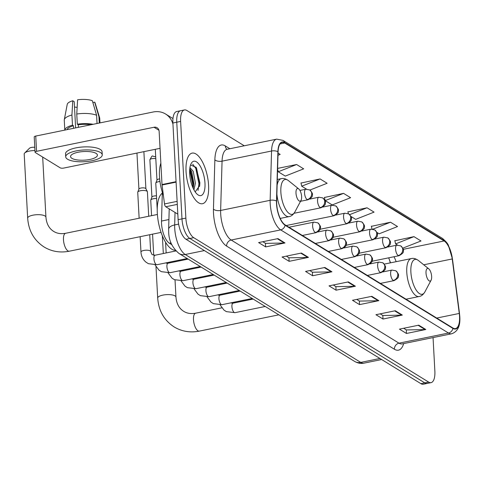 <?xml version="1.0" encoding="UTF-8"?>
<svg xmlns="http://www.w3.org/2000/svg" width="484" height="484" viewBox="0 0 484 484"><rect width="100%" height="100%" fill="white"/><g stroke="black" fill="none" stroke-linecap="round" stroke-linejoin="round"><path stroke-width="0.73" d="M371.264 263.653A28.52 11.374 78.4 0 0 370.823 263.121M390.298 262.879A21.52 8.579 78.4 0 0 389.124 258.879M171.79 244.686L169.412 243.228A16.141 6.437 -101.6 0 1 161.511 221.055L162.334 192.239M244.263 145.787L186.836 110.485A16.141 6.437 78.4 0 0 184.422 109.941L176.69 111.526A16.141 6.437 78.4 0 0 172.891 123.009L178.124 219.682A16.141 6.437 78.4 0 0 185.995 239.271L420.923 383.673A16.141 6.437 78.4 0 0 423.337 384.223L427.203 383.431A16.141 6.437 78.4 0 1 424.789 382.88A16.141 6.437 78.4 0 0 427.203 383.431L431.069 382.638A16.141 6.437 78.4 0 0 434.868 371.149L433.053 337.584M184.422 109.941A16.141 6.437 78.4 0 0 180.623 121.423L185.862 218.096A16.141 6.437 78.4 0 0 193.727 237.686L189.861 238.479L424.789 382.88L189.861 238.479A16.141 6.437 78.4 0 1 181.99 218.889A16.141 6.437 78.4 0 0 189.861 238.479L185.995 239.271M180.623 121.423L176.757 122.216L181.99 218.889L176.757 122.216A16.141 6.437 78.4 0 1 180.556 110.733A16.141 6.437 78.4 0 0 176.757 122.216L172.891 123.009M208.586 185.342A25.827 10.297 78.4 0 0 192.136 153.113A25.827 10.297 78.4 0 0 186.056 171.493A25.827 10.297 78.4 0 0 202.506 203.716A25.827 10.297 78.4 0 0 208.586 185.342A25.827 10.297 78.4 0 0 192.136 153.113A25.827 10.297 78.4 0 0 186.056 171.493A25.827 10.297 78.4 0 0 202.506 203.716A25.827 10.297 78.4 0 0 208.586 185.342M459.54 316.342A17.218 6.867 -101.6 0 1 455.48 328.594A17.218 6.867 -101.6 0 1 452.909 328.007L285.1 224.86A17.218 6.867 -101.6 0 1 276.673 201.211L278.082 151.903A17.218 6.867 -101.6 0 1 282.178 142.411A17.218 6.867 -101.6 0 1 284.749 142.998L444.112 240.953A17.218 6.867 -101.6 0 1 452.238 258.952L459.268 313.444A17.218 6.867 -101.6 0 1 459.54 316.342M459.727 316.457A17.648 7.036 78.4 0 0 459.449 313.487L452.419 258.994A17.648 7.036 78.4 0 0 444.094 240.542L284.725 142.586A17.648 7.036 78.4 0 0 277.895 151.722L276.485 201.023A17.648 7.036 78.4 0 0 285.124 225.272L452.933 328.412A17.648 7.036 78.4 0 0 459.727 316.457M277.943 238.618L258.607 242.581L265.649 246.907L284.985 242.95L277.943 238.618M262.842 241.716L265.559 243.379L284.308 243.022A4.302 3.697 -58.4 0 0 284.985 242.95M265.456 243.319L265.649 246.907M301.411 253.047L282.075 257.01L289.117 261.336L308.453 257.373L301.411 253.047M286.316 256.139L289.027 257.809L307.782 257.452A4.302 3.697 -58.4 0 0 308.453 257.373M288.924 257.742L289.117 261.336M324.885 267.471L305.549 271.433L312.585 275.759L331.921 271.796L324.885 267.471M309.784 270.568L312.495 272.232L331.25 271.875A4.302 3.697 -58.4 0 0 331.921 271.796M312.392 272.171L312.585 275.759M418.763 325.175L399.427 329.138L406.463 333.464L425.799 329.501L418.763 325.175M403.662 328.267L406.372 329.937L425.127 329.58A4.302 3.697 -58.4 0 0 425.799 329.501M406.27 329.87L406.463 333.464M395.289 310.746L375.953 314.709L382.995 319.035L402.331 315.078L395.289 310.746M380.194 313.844L382.904 315.507L401.659 315.151A4.302 3.697 -58.4 0 0 402.331 315.078M382.802 315.447L382.995 319.035M371.821 296.323L352.485 300.286L359.527 304.611L378.863 300.649L371.821 296.323M356.72 299.414L359.437 301.084L378.185 300.727A4.302 3.697 -58.4 0 0 378.863 300.649M359.334 301.024L359.527 304.611M348.353 281.9L329.017 285.856L336.059 290.188L355.395 286.226L348.353 281.9M333.252 284.991L335.969 286.661L354.718 286.298A4.302 3.697 -58.4 0 0 355.395 286.226M335.866 286.595L336.059 290.188M193.727 237.686L428.655 382.088A16.141 6.437 78.4 0 0 431.069 382.638M296.619 164.512L278.239 171.766L285.282 176.091L303.662 168.843L296.619 164.512L277.61 168.408M277.985 155.285L280.188 154.414L278.046 153.101M350.858 216.402L355.692 219.367L374.065 212.119L367.029 207.793L347.923 211.895M376.867 232.387L379.16 233.796L397.539 226.542L390.497 222.216L371.397 226.324M402.779 248.159L421.007 240.971L413.965 236.64L394.865 240.748M309.917 190.055L327.13 183.267L320.087 178.941L300.988 183.049M343.555 193.364L325.181 200.618L332.218 204.944L350.597 197.696L343.555 193.364L324.455 197.472M325.181 200.618L324.413 197.291M348.335 213.686L347.881 211.714M367.029 207.793L349.666 214.642M372.033 229.083L371.355 226.137M390.497 222.216L372.868 229.168M413.965 236.64L395.585 243.894L397.521 245.079M395.585 243.894L394.823 240.566M320.087 178.941L301.707 186.189L306.505 189.141M301.707 186.189L300.945 182.861M278.239 171.766L277.592 168.952M426.011 273.024A6.455 2.577 78.4 0 0 428.086 279.776A6.455 2.577 78.4 0 0 431.093 280.23A6.455 2.577 78.4 0 0 431.643 276.491A6.455 2.577 78.4 0 0 428.757 268.838A6.455 2.577 78.4 0 0 426.011 273.024M300.389 328.085A29.591 11.797 78.4 0 0 303.123 329.773M34.963 150.572A9.148 2.94 176.9 0 0 24.69 153.017L29.5 148.243A3.769 1.21 -3.1 0 1 34.781 147.299M24.69 153.017A9.148 2.94 176.9 0 0 24.2 154.045L27.673 218.151A9.148 2.94 -3.1 0 1 34.679 214.896A9.148 2.94 -3.1 0 1 45.024 215.973A9.148 2.94 -3.1 0 1 45.938 217.165C46.488 223.771 49.072 228.527 53.694 231.425C57.033 233.506 61.014 234.129 65.624 233.282A9.148 3.648 -101.6 0 0 63.471 239.792A9.148 3.648 -101.6 0 0 67.929 250.893A9.148 3.648 -101.6 0 0 69.297 251.202C60.191 252.987 51.794 251.589 44.117 247.009C34.074 240.433 28.592 230.814 27.673 218.151M295.99 193.11A6.455 2.577 78.4 0 0 298.065 199.862A6.455 2.577 78.4 0 0 301.072 200.309A6.455 2.577 78.4 0 0 301.623 196.571A6.455 2.577 78.4 0 0 298.737 188.917A6.455 2.577 78.4 0 0 295.99 193.11M162.309 193.092A29.591 11.797 78.4 0 0 157.318 213.25A29.591 11.797 78.4 0 0 175.293 250.27M151.571 215.67L150.736 200.291A4.84 1.555 -3.1 0 1 150.772 200.067A4.84 1.555 -3.1 0 1 153.458 198.73A4.84 1.555 -3.1 0 1 156.61 198.458M151.915 197.163A3.497 1.125 -3.1 0 1 151.94 197.006A3.497 1.125 -3.1 0 1 153.882 196.038A3.497 1.125 -3.1 0 1 156.471 195.857M139.138 218.217L137.734 192.299A4.84 1.555 -3.1 0 1 137.771 192.075A4.84 1.555 -3.1 0 1 140.457 190.738A4.84 1.555 -3.1 0 1 146.918 191.15A4.84 1.555 -3.1 0 1 147.342 191.561A4.84 1.555 -3.1 0 1 147.402 191.779L148.727 216.251M138.908 189.177A3.497 1.125 -3.1 0 1 138.938 189.014A3.497 1.125 -3.1 0 1 140.874 188.046A3.497 1.125 -3.1 0 1 145.545 188.343A3.497 1.125 -3.1 0 1 145.853 188.639L147.342 191.561M157.233 209.947L155.787 183.273A4.84 1.555 -3.1 0 1 155.824 183.049A4.84 1.555 -3.1 0 1 158.51 181.712A4.84 1.555 -3.1 0 1 159.962 181.5M156.967 180.145A3.497 1.125 -3.1 0 1 156.991 179.987A3.497 1.125 -3.1 0 1 158.933 179.019A3.497 1.125 -3.1 0 1 159.659 178.905M177.295 204.393L165.77 206.753L177.828 214.164M172.951 124.116A21.52 18.489 -58.4 0 0 165.57 114.012A21.52 18.489 -58.4 0 0 153.198 111.992L35.737 136.065L36.56 151.329L154.021 127.256A5.378 4.622 121.6 0 1 157.118 127.764A5.378 4.622 121.6 0 1 159.133 131.358L162.013 184.555L176.067 181.675M36.56 151.329A2.692 0.865 176.9 0 0 35.048 152.194L34.225 136.93A2.692 0.865 -3.1 0 1 35.737 136.065M35.048 152.194A2.692 0.865 176.9 0 0 35.32 152.545L60.197 167.833A2.692 0.865 176.9 0 0 63.785 168.063L160.053 148.334M165.77 206.753A2.692 1.071 -101.6 0 1 164.499 203.939L162.055 185.009A2.692 1.071 -101.6 0 1 162.013 184.555M71.898 158.328A13.449 4.32 176.9 0 0 87.108 159.908A13.449 4.32 176.9 0 0 97.417 155.122A13.449 4.32 176.9 0 0 96.068 153.374A13.449 4.32 176.9 0 0 80.858 151.794A13.449 4.32 176.9 0 0 70.549 156.58A13.449 4.32 176.9 0 0 71.898 158.328M74.5 106.994A10.763 3.455 176.9 0 0 77.15 107.357M90.919 124.757A15.603 5.009 176.9 0 0 78.263 124.781L77.313 124.194L76.762 114.018L77.603 99.777A13.988 4.495 176.9 0 1 92.329 100.708L96.594 115.265L97.036 123.499M78.402 127.322L78.263 124.781M75.631 127.885L74.209 101.658L72.769 100.769L71.928 115.01L72.479 125.187L73.429 125.767L73.568 128.308M73.429 125.767A15.603 5.009 176.9 0 0 67.046 129.645M102.251 154.862L102.082 151.813A18.295 5.875 176.9 0 0 100.255 149.435A18.295 5.875 176.9 0 0 79.57 147.287A18.295 5.875 176.9 0 0 65.552 153.791L65.715 156.84A18.295 5.875 176.9 0 0 67.548 159.218A18.295 5.875 176.9 0 0 88.233 161.366A18.295 5.875 176.9 0 0 102.251 154.862A18.295 5.875 176.9 0 0 100.418 152.484A18.295 5.875 176.9 0 0 79.733 150.336A18.295 5.875 176.9 0 0 65.715 156.84M93.14 124.303A17.757 5.705 176.9 0 0 77.313 124.194M72.479 125.187A17.757 5.705 176.9 0 0 64.826 130.099M99.28 123.039L98.942 116.711L94.676 102.148L92.861 102.523M99.982 122.9L99.728 118.259A17.757 5.705 176.9 0 0 99.65 117.812A17.757 5.705 176.9 0 0 98.942 116.711M96.594 115.265A17.757 5.705 176.9 0 0 76.762 114.018M71.928 115.01A17.757 5.705 176.9 0 0 64.299 119.723A17.757 5.705 176.9 0 0 64.269 120.177L64.808 130.105M99.65 117.812L95.076 102.844A13.988 4.495 176.9 0 0 94.676 102.148M72.769 100.769A13.988 4.495 176.9 0 0 67.228 104.356L64.299 119.723M160.857 163.15A26.904 10.727 78.4 0 0 159.484 176.551A26.904 10.727 78.4 0 0 163.386 195.336M189.934 167.573L193.243 171.354L195.415 183.152L193.939 189.819M189.782 168.662L191.712 171.669L193.878 183.466L193.17 188.276M204.974 183.115A17.539 6.994 78.4 0 0 199.341 164.772A17.539 6.994 78.4 0 0 191.174 163.55A17.539 6.994 78.4 0 0 189.674 173.714A17.539 6.994 78.4 0 0 197.514 194.501A17.539 6.994 78.4 0 0 204.974 183.115M195.191 191.894L199.68 185.644L199.886 182.795L196.183 167.452L190.587 164.911M192.717 164.167L195.808 168.432L198.942 183.751L198.035 190.418M189.692 169.733L192.807 185.009L192.711 187.217M195.947 167.083L196.571 168.275L199.71 183.593L199.565 186.358M190.285 169.237L193.57 184.852L193.479 187.09M168.916 219.536L161.511 221.055M171.033 242.895L169.412 243.228M175.033 212.452L174.676 224.933A21.52 8.579 78.4 0 0 174.724 228.381A21.52 8.579 78.4 0 0 185.215 254.505L360.768 362.407A21.52 8.579 78.4 0 0 363.986 363.139C360.997 363.823 357.864 363.242 354.578 361.397L179.032 253.495A10.763 9.244 121.6 0 0 185.215 254.505L204.381 250.573M379.934 358.481L360.768 362.407A10.763 9.244 121.6 0 1 354.578 361.397M178.638 224.122L174.676 224.933A10.763 5.009 -178.4 0 0 168.638 229.234L169.218 208.876M420.923 383.673L428.655 382.088M178.124 219.682L185.862 218.096M403.68 343.598A26.904 10.727 -101.6 0 1 394.43 349.248L226.627 246.102A5.378 4.622 121.6 0 1 231.183 240.028L398.991 343.168A21.52 8.579 78.4 0 0 402.21 343.9L401.992 343.936M226.627 246.102A26.904 10.727 -101.6 0 1 213.517 213.45A26.904 10.727 -101.6 0 1 213.45 209.142L214.866 159.841A26.904 10.727 -101.6 0 1 225.284 145.92L229.864 148.739M220.692 213.904A21.52 8.579 78.4 0 0 231.183 240.028L280.684 229.882A21.52 8.579 -101.6 0 1 270.145 200.316L271.554 151.014A21.52 8.579 -101.6 0 1 276.673 139.144L227.171 149.29A21.52 8.579 78.4 0 0 222.059 161.154L220.643 210.455A21.52 8.579 78.4 0 0 220.692 213.904M452.933 328.412A5.378 4.622 -58.4 0 1 448.486 333.028A21.52 8.579 -101.6 0 0 451.705 333.76C457.743 331.631 460.441 325.944 459.8 316.711L459.516 313.596A5.378 0.901 172.6 0 0 459.449 313.487M459.516 313.596L452.479 259.103L448.553 245.799C448.16 244.027 446.091 241.54 442.346 238.334A5.378 4.622 121.6 0 1 444.094 240.542M284.725 142.586A5.378 4.622 -58.4 0 0 282.983 140.378L276.673 139.144M277.895 151.722A5.378 2.505 -178.4 0 0 271.554 151.014L222.059 161.154A5.378 2.505 1.6 0 1 214.866 159.841M276.485 201.023A5.378 2.505 -178.4 0 0 270.145 200.316L220.643 210.455A5.378 2.505 1.6 0 1 213.45 209.142M285.124 225.272A5.378 4.622 121.6 0 1 280.684 229.882L448.486 333.028L398.991 343.168A5.378 4.622 121.6 0 0 394.43 349.248M226.996 149.308A5.378 4.622 121.6 0 1 225.284 145.92M284.749 142.998L280.036 143.96M459.268 313.444L436.731 318.061M452.238 258.952L423.736 264.79M396.142 261.681A17.218 6.867 78.4 0 0 393.97 256.744M444.112 240.953L403.172 249.339M347.754 282.021L354.718 286.298M371.222 296.444L378.185 300.727M394.69 310.873L401.659 315.151M418.164 325.296L425.127 329.58M324.286 267.591L331.25 271.875M300.812 253.168L307.782 257.452M277.344 238.745L284.308 243.022M278.82 314.83L199.317 331.123A9.148 3.648 -101.6 0 1 197.95 330.808A9.148 3.648 -101.6 0 1 193.491 319.706A9.148 3.648 -101.6 0 1 195.645 313.196C191.035 314.043 187.054 313.426 183.714 311.345C179.092 308.447 176.509 303.692 175.958 297.079L175.033 279.958M199.317 331.123C190.212 332.901 181.815 331.504 174.131 326.93C164.094 320.347 158.613 310.734 157.693 298.071A9.148 2.94 -3.1 0 1 164.699 294.817A9.148 2.94 -3.1 0 1 175.045 295.893A9.148 2.94 -3.1 0 1 175.958 297.079M384.26 264.119L411.339 258.571C413.469 258.002 415.841 258.656 418.448 260.525A17.793 7.097 78.4 0 0 410.88 272.075A17.793 7.097 78.4 0 0 416.597 290.684A17.793 7.097 78.4 0 0 424.879 291.925L431.093 280.23M411.339 258.571A19.372 7.726 78.4 0 0 406.778 272.353A19.372 7.726 78.4 0 0 419.114 296.523C421.292 296.202 423.216 294.671 424.879 291.925M277.296 179.473L281.319 178.65C283.449 178.088 285.82 178.741 288.428 180.611A17.793 7.097 78.4 0 0 280.859 192.154A17.793 7.097 78.4 0 0 286.576 210.764A17.793 7.097 78.4 0 0 294.859 212.004L301.072 200.309M276.878 194.066A19.372 7.726 78.4 0 0 289.093 216.602C291.271 216.281 293.195 214.751 294.859 212.004M281.319 178.65A19.372 7.726 78.4 0 0 277.132 185.166M393.244 280.442A5.378 2.148 78.4 0 0 394.049 280.623C397.546 278.699 398.961 277.163 398.308 276.007C399.1 275.094 398.259 273.345 395.785 270.768A5.378 4.622 121.6 0 1 397.806 274.361A5.378 4.622 -58.4 0 1 393.244 280.442A5.378 2.148 78.4 0 1 390.624 273.908A5.378 2.148 78.4 0 1 391.889 270.078L395.785 270.768M230.602 302.905L233.064 303.172A4.84 1.93 78.4 0 0 231.921 306.62A4.84 1.93 78.4 0 0 234.147 312.404A4.84 1.93 78.4 0 0 235.006 312.664L226.409 311.635L224.025 310.129L220.111 304.926M380.243 272.45A5.378 2.148 78.4 0 0 381.047 272.631C384.538 270.707 385.96 269.171 385.306 268.015C386.099 267.101 385.258 265.353 382.784 262.776A5.378 4.622 121.6 0 1 384.804 266.369A5.378 4.622 -58.4 0 1 380.243 272.45A5.378 2.148 78.4 0 1 377.623 265.916A5.378 2.148 78.4 0 1 378.887 262.086L382.784 262.776M217.6 294.913L220.063 295.179A4.84 1.93 78.4 0 0 218.919 298.628A4.84 1.93 78.4 0 0 221.146 304.412A4.84 1.93 78.4 0 0 222.005 304.672L213.408 303.643L211.024 302.137L207.11 296.934M367.241 264.458A5.378 2.148 78.4 0 0 368.046 264.639C371.537 262.715 372.958 261.178 372.305 260.023C373.097 259.109 372.256 257.361 369.782 254.784A5.378 4.622 121.6 0 1 371.803 258.377A5.378 4.622 -58.4 0 1 367.241 264.458A5.378 2.148 78.4 0 1 364.621 257.924A5.378 2.148 78.4 0 1 365.886 254.1L369.782 254.784M204.599 286.921L207.055 287.187A4.84 1.93 78.4 0 0 205.918 290.636A4.84 1.93 78.4 0 0 208.144 296.42A4.84 1.93 78.4 0 0 209.003 296.68L200.406 295.651L198.023 294.145L194.102 288.942M354.24 256.466A5.378 2.148 78.4 0 0 355.044 256.647C358.535 254.723 359.957 253.186 359.303 252.031C360.096 251.117 359.255 249.369 356.781 246.792A5.378 4.622 121.6 0 1 358.795 250.385A5.378 4.622 -58.4 0 1 354.24 256.466A5.378 2.148 78.4 0 1 351.62 249.932A5.378 2.148 78.4 0 1 352.884 246.108L356.781 246.792M191.597 278.929L194.054 279.195A4.84 1.93 78.4 0 0 192.916 282.644A4.84 1.93 78.4 0 0 195.143 288.428A4.84 1.93 78.4 0 0 196.002 288.688L187.405 287.665L185.021 286.153L181.101 280.95M341.238 248.473A5.378 2.148 78.4 0 0 342.043 248.655C345.534 246.731 346.955 245.194 346.302 244.039C347.095 243.125 346.254 241.377 343.779 238.8A5.378 4.622 121.6 0 1 345.794 242.393A5.378 4.622 -58.4 0 1 341.238 248.473A5.378 2.148 78.4 0 1 338.612 241.939A5.378 2.148 78.4 0 1 339.883 238.116L343.779 238.8M178.596 270.937L181.052 271.203A4.84 1.93 78.4 0 0 179.915 274.652A4.84 1.93 78.4 0 0 182.141 280.442A4.84 1.93 78.4 0 0 183 280.696L174.403 279.673L172.02 278.161L168.099 272.958M328.237 240.481A5.378 2.148 78.4 0 0 329.041 240.663C332.532 238.739 333.954 237.202 333.301 236.047C334.093 235.133 333.252 233.385 330.778 230.808A5.378 4.622 121.6 0 1 332.792 234.401A5.378 4.622 -58.4 0 1 328.237 240.481A5.378 2.148 78.4 0 1 325.611 233.947A5.378 2.148 78.4 0 1 326.881 230.124L330.778 230.808M155.715 157.022L155.213 156.653A3.497 3.007 121.6 0 1 155.715 157.052M165.595 262.951L168.051 263.217A4.84 1.93 78.4 0 0 166.913 266.66A4.84 1.93 78.4 0 0 169.14 272.45A4.84 1.93 78.4 0 0 169.993 272.704L161.402 271.681L159.018 270.169L155.098 264.966M151.909 197.085L149.889 159.823A3.497 1.125 -3.1 0 1 151.988 158.667A3.497 1.125 -3.1 0 1 155.806 158.704M315.235 232.489A5.378 2.148 78.4 0 0 316.04 232.671C319.531 230.747 320.952 229.21 320.299 228.055C321.092 227.141 320.245 225.393 317.776 222.815A5.378 4.622 121.6 0 1 319.791 226.409A5.378 4.622 -58.4 0 1 315.235 232.489A5.378 2.148 78.4 0 1 312.61 225.955A5.378 2.148 78.4 0 1 313.88 222.132L317.776 222.815M140.136 236.688L140.965 252.031A4.84 1.555 -3.1 0 1 144.68 250.313A4.84 1.555 -3.1 0 1 150.155 250.881A4.84 1.555 -3.1 0 1 150.276 250.966A4.84 1.555 -3.1 0 1 150.639 251.511L149.731 234.722M150.639 251.511L152.061 254.614L155.049 255.225A4.84 1.93 78.4 0 0 153.912 258.668A4.84 1.93 78.4 0 0 156.138 264.458A4.84 1.93 78.4 0 0 156.991 264.712L148.4 263.689L146.011 262.177C142.907 259.557 141.225 256.175 140.965 252.031M398.181 255.534A5.378 2.148 78.4 0 0 398.985 255.721C402.476 253.797 403.898 252.255 403.245 251.099C404.037 250.186 403.196 248.443 400.722 245.866A5.378 4.622 121.6 0 1 402.742 249.46A5.378 4.622 -58.4 0 1 398.181 255.534A5.378 2.148 78.4 0 1 395.561 249.006A5.378 2.148 78.4 0 1 396.826 245.176L400.722 245.866M385.179 247.542A5.378 2.148 78.4 0 0 385.984 247.729C389.475 245.805 390.897 244.263 390.243 243.107C391.036 242.194 390.195 240.451 387.72 237.874A5.378 4.622 121.6 0 1 389.735 241.468A5.378 4.622 -58.4 0 1 385.179 247.542A5.378 2.148 78.4 0 1 382.56 241.014A5.378 2.148 78.4 0 1 383.824 237.184L387.72 237.874M372.178 239.55A5.378 2.148 78.4 0 0 372.983 239.737C376.473 237.813 377.895 236.271 377.242 235.115C378.034 234.202 377.193 232.459 374.719 229.882A5.378 4.622 121.6 0 1 376.733 233.476A5.378 4.622 -58.4 0 1 372.178 239.55A5.378 2.148 78.4 0 1 369.552 233.022A5.378 2.148 78.4 0 1 370.823 229.192L374.719 229.882M359.176 231.558A5.378 2.148 78.4 0 0 359.981 231.745C363.472 229.821 364.894 228.279 364.24 227.123C365.033 226.209 364.192 224.467 361.717 221.89A5.378 4.622 121.6 0 1 363.732 225.483A5.378 4.622 -58.4 0 1 359.176 231.558A5.378 2.148 78.4 0 1 356.551 225.03A5.378 2.148 78.4 0 1 357.821 221.2L361.717 221.89M346.175 223.566A5.378 2.148 78.4 0 0 346.98 223.753C350.47 221.829 351.892 220.287 351.239 219.131C352.031 218.223 351.19 216.475 348.716 213.898A5.378 4.622 121.6 0 1 350.731 217.491A5.378 4.622 -58.4 0 1 346.175 223.566A5.378 2.148 78.4 0 1 343.549 217.038A5.378 2.148 78.4 0 1 344.82 213.208L348.716 213.898M333.173 215.58A5.378 2.148 78.4 0 0 333.978 215.761C337.469 213.837 338.891 212.294 338.237 211.139C339.024 210.231 338.183 208.483 335.714 205.906A5.378 4.622 121.6 0 1 337.729 209.499A5.378 4.622 -58.4 0 1 333.173 215.58A5.378 2.148 78.4 0 1 330.548 209.046A5.378 2.148 78.4 0 1 331.818 205.216L335.714 205.906M320.172 207.588A5.378 2.148 78.4 0 0 320.977 207.769C324.468 205.845 325.889 204.302 325.236 203.147C326.022 202.239 325.181 200.491 322.713 197.914A5.378 4.622 121.6 0 1 324.728 201.507A5.378 4.622 -58.4 0 1 320.172 207.588A5.378 2.148 78.4 0 1 317.546 201.054A5.378 2.148 78.4 0 1 318.811 197.224L322.713 197.914M307.165 199.596A5.378 2.148 78.4 0 0 307.969 199.777C311.466 197.853 312.888 196.316 312.234 195.155C313.021 194.247 312.18 192.499 309.712 189.922A5.378 4.622 121.6 0 1 311.726 193.515A5.378 4.622 -58.4 0 1 307.165 199.596A5.378 2.148 78.4 0 1 304.545 193.062A5.378 2.148 78.4 0 1 305.809 189.232L309.712 189.922M154.021 127.256L158.964 130.293M176.091 182.135L162.055 185.009M164.499 203.939L177.132 201.356M179.032 253.495C172.231 247.693 168.777 240.475 168.674 231.848L168.638 229.234M363.986 363.139L381.628 359.521M442.346 238.334L282.983 140.378M451.705 333.76L402.21 343.9M390.527 262.83L388.682 257.827M157.693 298.071L155.993 266.72M406.04 299.197L419.114 296.523M428.757 268.838L418.448 260.525M221.793 307.842L195.645 313.196M161.069 232.399L69.297 251.202M280.224 218.417L289.093 216.602M298.737 188.917L288.428 180.611M45.938 217.165L42.683 157.07M157.397 214.479L65.624 233.282M265.22 306.469L235.006 312.664M380.376 283.424L394.049 280.623M218.726 295.246L218.695 294.689M218.163 284.913L218.121 284.15M253.156 299.058L233.064 303.172M382.777 271.947L391.889 270.078M228.327 293.486L228.285 292.729M252.218 298.477L222.005 304.672M367.374 275.432L381.047 272.631M205.724 287.254L205.694 286.697M205.162 276.921L205.119 276.158M240.155 291.065L220.063 295.179M369.776 263.955L378.887 262.086M215.326 285.493L215.283 284.737M239.211 290.485L209.003 296.68M354.373 267.44L368.046 264.639M192.717 279.262L192.686 278.711M192.16 268.929L192.118 268.172M227.153 283.073L207.055 287.187M356.775 255.963L365.886 254.1M202.324 277.501L202.282 276.745M226.209 282.493L196.002 288.688M341.371 259.448L355.044 256.647M179.715 271.27L179.685 270.719M179.159 260.937L179.116 260.18M214.152 275.081L194.054 279.195M343.773 247.971L352.884 246.108M189.323 269.515L189.28 268.753M213.208 274.507L183 280.696M328.37 251.456L342.043 248.655M166.714 263.284L166.684 262.727M166.157 252.944L165.576 242.284M201.144 267.089L181.052 271.203M330.772 239.979L339.883 238.116M176.321 261.523L176.279 260.761M200.207 266.515L169.993 272.704M315.368 243.464L329.041 240.663M153.712 255.292L152.569 234.141M188.143 259.097L168.051 263.217M317.77 231.987L326.881 230.124M163.32 253.531L162.358 235.817M151.94 197.006L150.772 200.067M149.889 159.823C152.992 153.882 151.728 156.568 155.213 156.653M187.205 258.523L156.991 264.712M302.367 235.472L316.04 232.671M136.954 153.065L138.908 189.093M175.904 250.948L155.049 255.225M288.96 227.238L313.88 222.132M138.938 189.014L137.771 192.075M143.881 151.649L145.89 188.718M372.008 261.245L398.985 255.721M387.714 247.046L396.826 245.176M359.007 253.253L385.984 247.729M374.713 239.054L383.824 237.184M346.006 245.261L372.983 239.737M361.711 231.062L370.823 229.192M333.004 237.269L359.981 231.745M348.71 223.07L357.821 221.2M320.003 229.277L346.98 223.753M335.708 215.077L344.82 213.208M286.213 225.544L333.978 215.761M322.707 207.085L331.818 205.216M294.066 213.281L320.977 207.769M309.706 199.093L318.811 197.224M155.297 149.308L156.961 180.066M300.546 201.296L307.969 199.777M156.991 179.987L155.824 183.049M299.941 190.436L305.809 189.232M165.57 114.012L172.969 118.562"/></g></svg>
